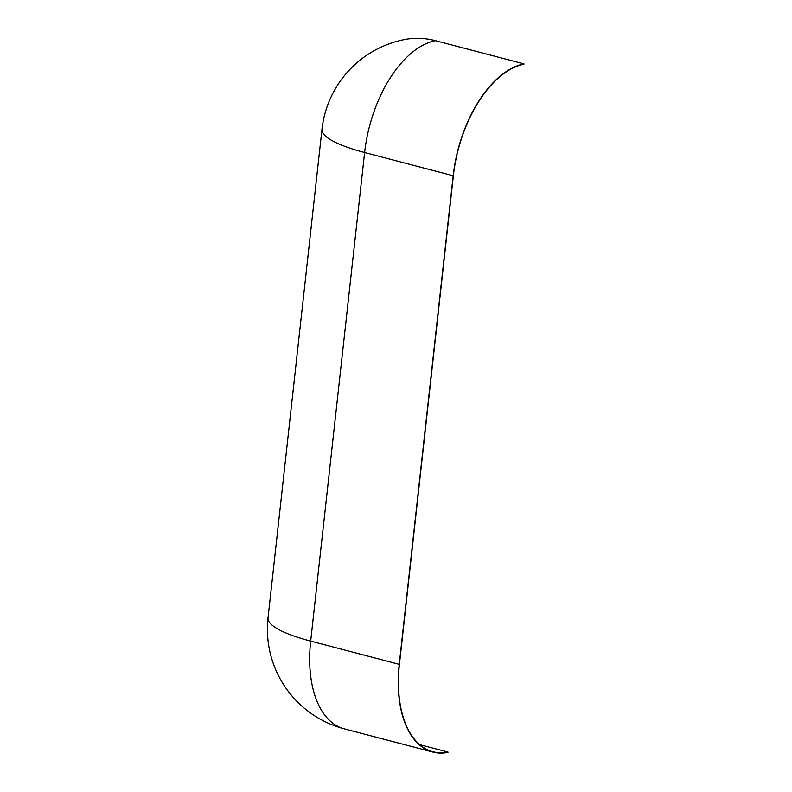 <?xml version="1.0" encoding="UTF-8"?>
<svg xmlns="http://www.w3.org/2000/svg" width="792" height="792" viewBox="0 0 792 792"><rect width="100%" height="100%" fill="white"/><g stroke="black" fill="none" stroke-linecap="round" stroke-linejoin="round"><path stroke-width="1.19" d="M453.182 175.745A103.01 56.707 104.7 0 1 523.967 63.875L523.928 64.192A102.683 56.529 104.7 0 0 453.37 175.705L399.435 664.29A102.683 56.529 104.7 0 0 432.947 751.756A102.683 56.529 104.7 0 0 447.985 752.073L447.945 752.4A103.01 56.707 104.7 0 1 432.858 752.073L344.302 728.858A103.01 56.707 -75.3 0 1 310.682 641.104L399.237 664.33L453.182 175.745L364.627 152.529L310.682 641.104A103.01 22.255 6.3 0 1 268.033 617.909A103.01 103.01 0 0 0 344.302 728.858M399.237 664.33A103.01 56.707 104.7 0 0 432.858 752.073M419.681 744.658L447.985 752.073M435.402 40.659A103.01 83.071 -101.3 0 0 404.247 39.6A103.01 103.01 0 0 0 321.978 129.324A103.01 22.255 6.3 0 0 364.627 152.529A103.01 56.707 104.7 0 1 435.402 40.659L523.967 63.875M268.033 617.909L321.978 129.324"/></g></svg>
